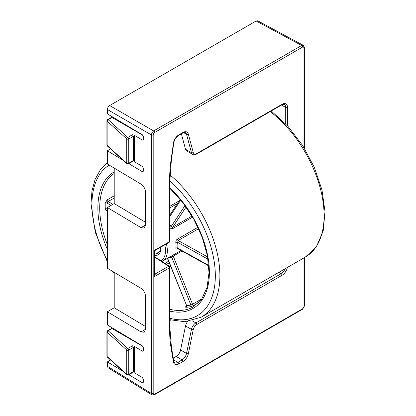 <?xml version="1.0" encoding="UTF-8"?>
<svg xmlns="http://www.w3.org/2000/svg" width="416" height="416" viewBox="0 0 416 416"><rect width="100%" height="100%" fill="white"/><g stroke="black" fill="none" stroke-linecap="round" stroke-linejoin="round"><path stroke-width="0.62" d="M110.594 360.022L107.359 361.894L107.359 366.246L107.999 367.713L152.012 394.924L151.351 393.453L151.351 134.904L152.012 132.647L153.634 130.941A1.295 0.749 60 0 1 154.565 132.538L153.592 133.557L153.192 134.909L153.192 393.458L153.592 394.347L154.565 394.254L302.609 308.781L303.576 307.757L303.976 306.405L303.976 257.868M154.138 251.649C154.586 251.815 154.57 251.456 154.092 250.567L169.629 241.597L169.629 179.494A130.556 75.379 -60 0 1 171.033 160.17L173.41 143.229A7.758 4.477 -60 0 1 178.812 134.878L183.035 132.439A7.758 4.477 -60 0 1 188.328 134.077L193.248 152.438A1.295 0.915 165 0 1 191.454 152.693A6.464 3.734 -60 0 0 192.634 154.378L186.696 150.946A6.464 3.734 -60 0 1 185.51 149.261L191.454 152.693L186.534 134.332L183.607 132.642M181.376 133.832L185.51 149.261M173.566 359.83L177.897 362.331L182.12 359.892L176.176 356.46L173.28 358.134M176.176 356.46A6.464 3.734 120 0 0 180.591 350.002L186.534 353.434L191.454 329.389L185.51 325.957L180.591 350.002M185.51 325.957A6.464 3.734 -60 0 1 187.632 321.537M114.213 168.095L114.213 203.575L107.359 207.532L107.359 268.221L141.034 288.356C143.744 290.311 145.241 292.963 145.527 296.317L145.527 329.3L144.212 332.244L141.034 331.895L107.359 311.756L107.359 324.953L142.386 345.894L143.281 347.485L143.281 350.652L143.021 351.239L142.386 351.166L133.968 346.138L134.311 347.396L134.311 371.67A0.645 0.374 0 0 0 134.3 371.665A0.645 0.374 0 0 0 133.385 371.665L133.385 347.391L132.496 345.795L133.968 346.138M110.594 148.933L107.359 150.8L107.359 163.992L141.034 184.127C143.744 186.082 145.241 188.739 145.527 192.093L145.527 225.072L144.212 228.02L141.034 227.666L107.359 207.532M119.356 121.035L119.356 121.706M153.192 134.909A1.295 0.749 0 0 1 151.351 134.904L107.359 109.502L107.359 113.859L142.386 134.8L143.281 136.391L143.281 139.558L143.021 140.15L142.386 140.078L133.968 135.044L134.311 136.308L134.311 160.581A0.645 0.374 0 0 0 134.3 160.576A0.645 0.374 0 0 0 133.385 160.576L133.385 136.302L132.496 134.706L133.968 135.044M107.359 109.502C107.505 107.827 108.264 106.512 109.642 105.544L153.634 130.941L301.678 45.474L303.285 45.308A1.295 1.056 120 0 1 303.576 46.966L302.609 47.065L154.565 132.538M302.609 47.065A1.295 0.749 60 0 0 301.678 45.474L256.126 20.977L109.642 105.544M256.126 20.977L257.712 20.8L303.285 45.308M119.356 332.124L119.356 332.8M114.213 272.319L114.213 307.798L107.359 311.756M170.841 319.961L170.009 320.445M143.281 382.314L143.021 382.902L142.386 382.834L143.281 382.314L143.281 379.148L142.386 377.556L133.968 372.523L134.311 371.67M142.386 382.834L128.835 374.733M123.037 371.264L107.359 361.894M143.281 171.22L143.021 171.813L142.386 171.74L143.281 171.22L143.281 168.054L142.386 166.462L133.968 161.429L134.311 160.581M142.386 171.74L128.835 163.639M123.037 160.176L107.359 150.8M142.901 346.393L112.044 328.578L111.129 328.666L107.562 330.73A1.295 0.749 60 0 1 108.207 330.793L127.806 348.504L132.496 345.795M142.901 135.299L112.044 117.489L111.129 117.577L107.562 119.636A1.295 0.749 60 0 1 108.207 119.699L127.806 137.41L132.496 134.706M114.213 307.798L145.527 326.518M114.213 203.575L145.527 222.295M133.125 161.164L133.385 160.576L128.721 163.27A1.295 0.749 60 0 1 128.456 163.862L133.068 161.158M133.125 372.252L133.385 371.665L128.721 374.364A1.295 0.749 60 0 1 128.456 374.951L133.068 372.252M154.471 274.243A1.295 0.744 125.2 0 0 155.048 274.154C155.418 274.643 155.1 275.512 154.092 276.765L154.471 274.742L154.471 251.534L155.116 250.416L169.364 242.19A1.295 1.295 0 0 0 170.009 241.072L170.009 178.963L171.397 159.822L173.774 142.88C174.455 139.589 176.046 137.119 178.542 135.47L182.764 133.032C184.397 132.382 185.26 132.257 185.349 132.647A6.464 3.734 120 0 1 186.534 134.332A1.295 0.915 165 0 0 188.328 134.077M287.368 267.457A7.758 4.477 -60 0 1 282.058 275.278L196.784 324.511A5.169 2.985 120 0 0 193.248 329.68L188.328 353.725A7.758 4.477 -60 0 1 183.035 361.473L178.812 363.912A7.758 4.477 -60 0 1 173.41 361.795L171.033 347.599A130.556 75.379 -60 0 1 169.629 329.898L169.629 267.795L154.092 276.765L154.092 250.567C155.1 250.541 155.418 250.375 155.048 250.068M154.471 274.217A1.295 0.707 122.5 0 0 154.955 274.092L168.766 266.24L154.471 257.119M186.29 306.233C185.281 306.888 185.219 307.232 186.113 307.258A1.295 1.014 87.3 0 0 186.592 305.547L167.404 258.357M167.622 258.232L186.592 305.547A76.268 44.034 -120 0 0 190.897 305.037A1.295 1.035 79 0 1 190.492 306.738L193.851 305.339A1.295 0.749 60 0 1 192.535 304.268L190.897 305.037L171.73 257.228A1.295 1.05 69.3 0 0 170.628 256.49M182.042 251.035L173.228 256.121A1.295 0.749 60 0 1 173.358 254.914L162.661 261.092A22.62 13.062 60 0 0 166.39 243.906M198.619 228.696L178.136 240.521L177.616 242.325A23.915 13.806 60 0 1 177.71 248.186A1.295 0.837 6.9 0 0 175.89 248.05C175.843 249.111 176.342 249.366 177.393 248.81L177.71 248.628M207.631 256.916L178.136 240.521A1.295 0.749 60 0 1 177.242 239.242C176.192 240.001 175.713 241.088 175.802 242.507A1.295 0.614 -7.7 0 1 177.616 242.325L208.01 259.22M169.764 227.453C170.732 228.654 171.787 229.003 172.936 228.498L192.618 217.131M114.213 198.011L108.051 201.568A1.295 0.749 60 0 1 107.125 199.909L105.212 203.065A1.295 0.764 1.4 0 1 107.037 203.096L108.051 201.568L112.965 204.298M111.119 205.364L107.037 203.096A76.268 44.034 -120 0 0 107.13 208.952A1.295 0.697 -3.1 0 0 105.305 209.024C105.492 210.309 106.153 210.699 107.286 210.2L107.359 210.158M170.009 224.708A23.915 13.806 60 0 1 171.236 226.408L170.009 227.308M185.042 205.535L171.236 226.408L172.765 227.131L191.974 216.039M208.744 265.434L177.71 248.186L177.637 248.456M201.833 298.901L192.535 304.268L173.228 256.121L171.73 257.228A23.915 13.806 60 0 1 168.381 257.79M134.311 136.308A0.645 0.374 0 0 0 134.3 136.302A0.645 0.374 0 0 0 133.385 136.302L128.721 138.996L128.721 163.27A1.295 0.749 0 0 1 126.89 163.27A1.295 0.749 0 0 1 126.719 163.145A1.295 0.889 132.1 0 0 126.942 163.701A1.295 0.889 132.1 0 0 127.067 163.79M134.311 347.396A0.645 0.374 0 0 0 134.3 347.391A0.645 0.374 0 0 0 133.385 347.391L128.721 350.085L128.721 374.364A1.295 0.749 0 0 1 126.89 374.364A1.295 0.749 0 0 1 126.719 374.234A1.295 0.889 132.1 0 0 126.942 374.79A1.295 0.889 132.1 0 0 127.067 374.884M126.89 350.085A1.295 0.749 180 0 1 126.719 349.96A1.295 0.889 -47.9 0 1 127.806 348.504A1.295 0.749 -120 0 1 128.721 350.085A1.295 0.749 180 0 1 126.89 350.085M126.89 138.996A1.295 0.749 180 0 1 126.719 138.866A1.295 0.889 -47.9 0 1 127.806 137.41A1.295 0.749 -120 0 1 128.721 138.996A1.295 0.749 180 0 1 126.89 138.996M303.976 147.612L303.976 47.856L303.576 46.966M303.976 47.856A1.295 0.749 0 0 0 304.356 47.325L303.259 45.292M152.012 132.647L153.592 133.557M302.609 308.781A1.295 0.749 60 0 1 302.338 309.369L303.576 307.757M152.012 394.924A1.295 1.056 -60 0 0 153.592 394.347M107.359 366.246L151.351 393.453A1.295 0.749 0 0 0 153.192 393.458M126.719 163.145L126.719 138.866L107.12 121.16L107.12 145.434L126.719 163.145M126.719 374.234L126.719 349.96L107.12 332.249L107.12 356.528L126.719 374.234M285.714 123.911L285.714 107.463L281.523 105.04M193.248 152.438A5.169 2.985 120 0 0 196.784 153.53L282.058 104.296A7.758 4.477 -60 0 1 287.544 107.463L287.544 125.866M192.145 320.778L195.868 322.93L281.143 273.697L278.855 272.371M142.386 351.166L143.281 350.652M112.044 328.578L108.207 330.793A1.295 0.889 -47.9 0 0 107.12 332.249A1.295 0.749 180 0 1 106.917 331.848L106.917 356.122A1.295 0.749 0 0 0 107.12 356.528A1.295 0.889 132.1 0 0 107.344 357.084L126.942 374.79A1.295 1.295 0 0 0 128.456 374.951M142.386 140.078L143.281 139.558M112.044 117.489L108.207 119.699A1.295 0.889 -47.9 0 0 107.12 121.16A1.295 0.749 180 0 1 106.917 120.754L106.917 145.033A1.295 0.749 0 0 0 107.12 145.434A1.295 0.889 132.1 0 0 107.344 145.99L126.942 163.701A1.295 1.295 0 0 0 128.456 163.862M141.034 331.895L145.527 329.3M141.034 227.666L145.527 225.072M287.544 107.463A1.295 0.749 180 0 1 285.714 107.463A6.464 3.734 120 0 0 284.378 104.504C284.274 104.109 283.41 104.234 281.788 104.884A1.295 0.749 60 0 0 282.058 104.296M173.41 361.795A1.295 0.863 -9.5 0 0 173.768 361.057L174.663 362.648A6.464 3.734 120 0 0 177.897 362.331A1.295 0.749 -120 0 1 178.812 363.912M183.035 361.473A1.295 0.749 -120 0 0 182.12 359.892A6.464 3.734 120 0 0 186.534 353.434A1.295 0.525 -168.4 0 0 188.328 353.725M193.248 329.68A1.295 0.525 -168.4 0 1 191.454 329.389A6.464 3.734 -60 0 1 195.868 322.93A1.295 0.749 -120 0 1 196.784 324.511M282.058 275.278A1.295 0.749 -120 0 0 281.143 273.697A6.464 3.734 120 0 0 285.106 268.762M171.033 347.599A1.295 0.863 -9.5 0 0 171.392 346.861L170.009 329.368L170.009 267.264A1.295 0.749 180 0 1 169.629 267.795A1.295 0.749 -120 0 0 168.766 266.24A1.295 0.707 122.5 0 1 169.411 266.178L154.471 256.646M169.629 329.898A1.295 0.749 0 0 0 170.009 329.368M169.364 242.19A1.295 0.749 60 0 0 169.629 241.597A1.295 0.749 0 0 0 170.009 241.072M169.629 179.494A1.295 0.749 0 0 0 170.009 178.963M171.033 160.17A1.295 0.603 8 0 0 171.397 159.822M173.41 143.229A1.295 0.603 8 0 0 173.774 142.88M178.812 134.878A1.295 0.749 60 0 1 178.542 135.47M183.035 132.439A1.295 0.749 60 0 1 182.764 133.032M196.784 153.53A1.295 0.749 60 0 1 196.513 154.118L281.788 104.884M154.565 394.254A1.295 0.749 60 0 1 154.294 394.841L302.338 309.369M303.976 306.405A1.295 0.749 0 0 0 304.356 305.88L304.356 257.65M154.471 273.785L154.955 274.092M107.359 249.382A78.853 45.526 60 0 1 114.213 171.891M114.213 173.462A77.558 44.777 -120 0 0 107.359 244.676M170.009 206.175L179.213 200.86M109.205 165.1A87.256 50.378 -120 0 0 107.359 260.588M155.745 253.89A13.572 7.836 -120 0 0 158.137 253.256L159.978 251.004L160.566 247.27M190.492 306.738A77.558 44.777 60 0 1 186.113 307.258M198.988 302.375L193.851 305.339M170.009 309.343A77.558 44.777 -120 0 0 193.326 306.826L201.656 299.156L207.028 287.539L209.009 272.672L207.381 255.559L202.223 237.37L193.877 219.341L182.894 202.675L170.009 188.479M177.429 203.559L170.009 207.844M173.358 254.914L181.043 250.479M175.89 248.05A22.62 13.062 -120 0 0 175.802 242.507M177.242 239.242L197.959 227.276M107.125 199.909L114.213 195.816M105.305 209.024A77.558 44.777 60 0 1 105.212 203.065M169.198 262.834L166.556 264.358M170.009 188.094A78.853 45.526 60 0 1 209.388 272.376A78.853 45.526 60 0 1 170.009 311.184M170.009 318.323A87.256 50.378 -120 0 0 215.332 275.803A87.256 50.378 -120 0 0 170.009 180.95M170.071 174.985A90.485 52.244 60 0 1 217.391 253.854A90.485 52.244 60 0 1 201.162 317.226L305.365 257.067A90.485 52.244 -120 0 0 320.986 191.058A90.485 52.244 -120 0 0 270.208 111.571M160.784 260.671A21.33 12.314 -120 0 0 164.757 244.847M160.909 247.068A14.867 8.585 60 0 1 154.471 255.57M186.092 206.991L172.765 227.131A1.295 0.749 -120 0 0 172.936 228.498M180.768 200.002L170.009 216.263M164.944 263.328L168.558 261.238M107.359 209.716A1.295 0.749 -120 0 0 107.286 210.2M151.986 394.909L154.294 394.841M173.768 361.057L171.392 346.861M192.634 154.378C193.357 155.017 194.646 154.929 196.513 154.118M303.784 307.876L304.356 305.88M304.356 148.226L304.356 47.325M106.917 145.033A1.295 1.295 0 0 0 107.344 145.99M107.562 119.636A1.295 1.295 0 0 0 106.917 120.754M107.562 330.73A1.295 1.295 0 0 0 106.917 331.848M106.917 356.122A1.295 1.295 0 0 0 107.344 357.084M170.009 267.264A1.295 1.295 0 0 0 169.411 266.178M154.471 254.628L159.687 251.618M107.359 162.698L100.24 169.983L95.072 179.499L91.972 190.871L90.99 203.746L95.311 232.378L107.359 261.846M113.152 271.684L114.213 273.322M271.248 110.973L288.028 126.396L302.76 145.688L314.366 167.409L321.974 189.951L325.01 211.656L323.196 230.979L316.534 246.542L305.365 257.067M170.009 319.732L184.751 321.729L201.162 317.226M170.009 214.776L180.222 199.337M208.78 265.897L177.752 248.648M186.529 306.176L186.17 306.426L186.274 305.422M161.99 261.44L162.661 261.092"/></g></svg>
